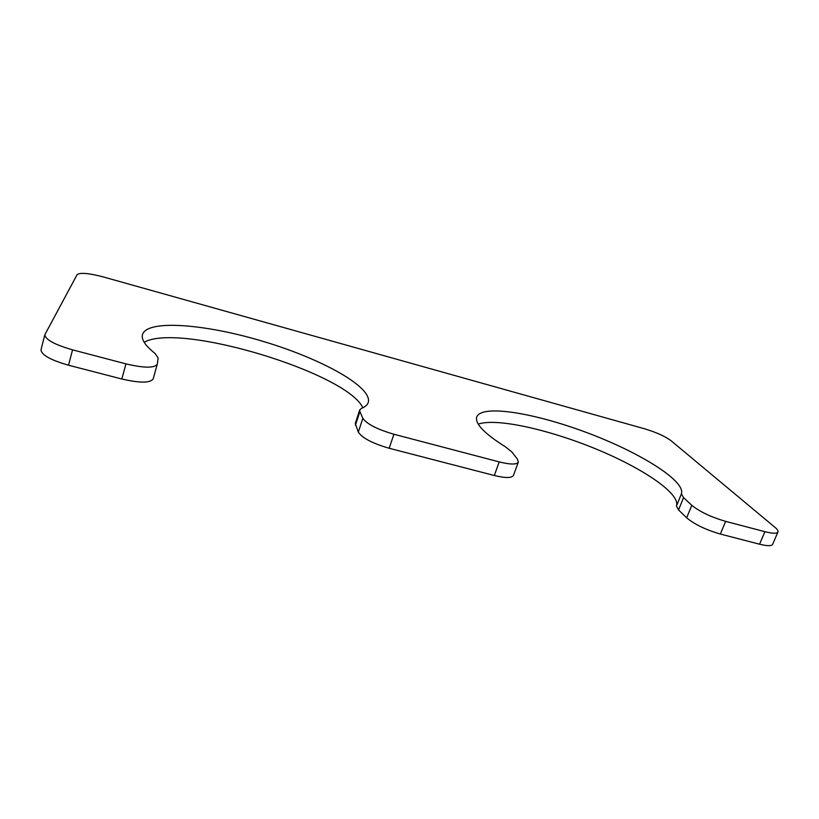 <?xml version="1.0" encoding="UTF-8"?>
<svg xmlns="http://www.w3.org/2000/svg" width="819" height="819" viewBox="0 0 819 819"><rect width="100%" height="100%" fill="white"/><g stroke="black" fill="none" stroke-linecap="round" stroke-linejoin="round"><path stroke-width="1.23" d="M511.875 451.986L517.434 459.172L518.335 462.09C516.758 464.711 510.391 464.649 499.211 461.906L393.908 434.254C377.17 429.34 366.81 424.017 362.848 418.294L359.889 411.578L359.715 409.94L361.374 408.466C365.161 406.91 367.465 404.893 368.274 402.405C372.635 387.162 322.625 359.408 265.121 341.994C207.76 324.365 147.502 318.908 142.486 334.51C141.134 339.435 145.321 345.741 155.047 353.439L158.139 357.944L157.289 364.209C154.484 368.222 144.042 368.12 125.972 363.882L72.543 349.846C54.576 344.645 45.342 339.598 44.85 334.695L77.109 274.662C80.078 272.389 88.759 273.126 103.163 276.894L644.737 428.839C656.193 432.299 664.905 436.21 670.884 440.581L774.887 527.262C777.344 529.32 778.357 530.896 777.948 531.992C776.924 533.722 772.583 533.619 764.895 531.685L725.644 521.375C710.943 517.045 699.651 511.68 691.779 505.282L683.548 497.624L681.428 493.816C685.718 480.579 638.114 451.576 585.841 432.248C533.578 412.704 481.715 404.361 476.781 416.881C474.662 423.505 484.254 433.517 505.558 446.908L511.875 451.986M518.335 462.09L513.472 475.399C511.844 478.153 505.456 478.183 494.297 475.501L389.189 448.269C372.491 443.407 362.193 438.022 358.302 432.115L362.848 418.294M359.715 409.94L355.292 423.474L358.302 432.115M144.154 342.24C180.078 322.072 347.369 373.208 362.858 407.801M153.225 378.603L153.163 378.89C150.307 383.108 139.865 383.149 121.826 379.013L68.53 365.213C50.604 360.063 41.421 354.944 40.991 349.846L44.85 334.695M777.948 531.992L772.645 544.338C771.59 546.15 767.229 546.109 759.561 544.205L720.362 534.049C705.691 529.76 694.461 524.344 686.67 517.803L691.779 505.282M478.255 424.119C495.945 417.885 547.031 429.054 594.174 448.249C641.308 467.332 680.681 493.407 676.484 506.029L678.541 509.961L686.67 517.803M494.297 475.501L499.211 461.906M389.189 448.269L393.908 434.254M355.436 425.174L359.889 411.578M121.826 379.013L125.972 363.882M68.53 365.213L72.543 349.846M759.561 544.205L764.895 531.685M720.362 534.049L725.644 521.375M678.541 509.961L683.548 497.624M676.484 506.029L681.428 493.816M153.163 378.89L157.289 364.209"/></g></svg>
